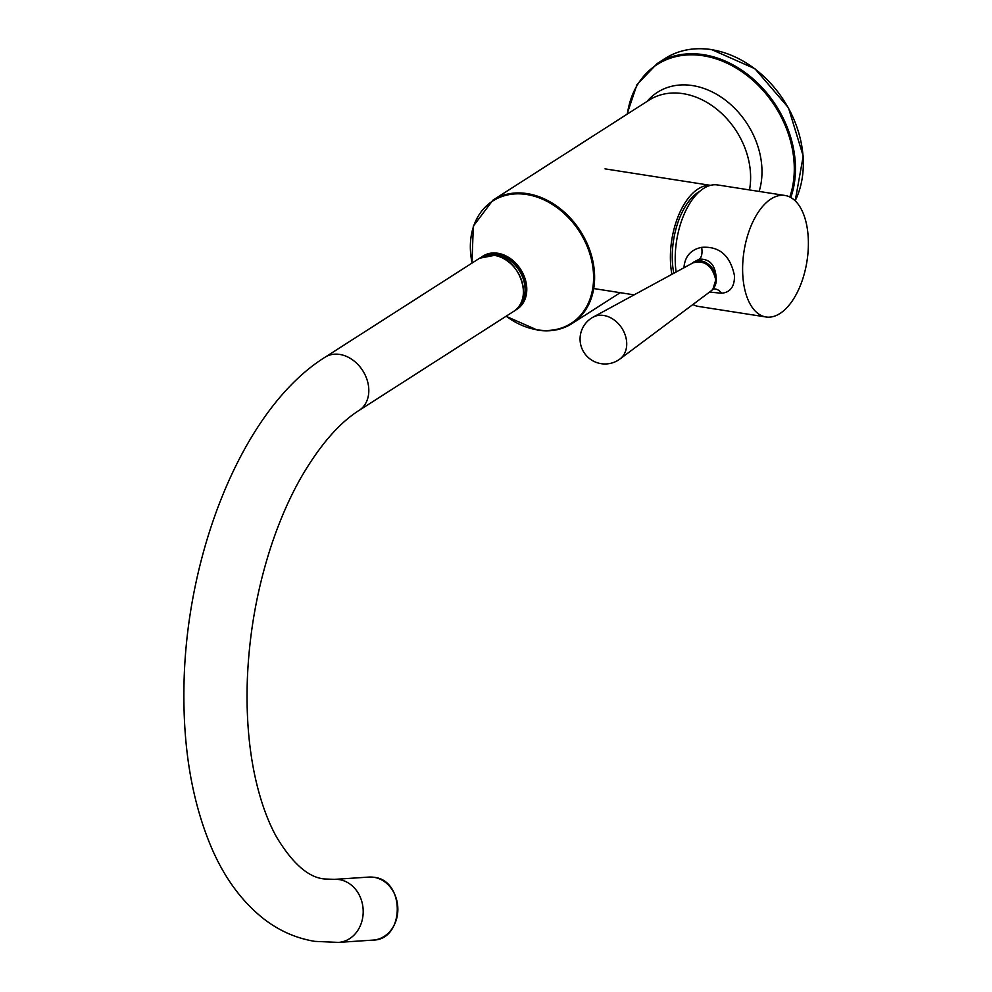 <?xml version="1.0" encoding="UTF-8"?>
<svg xmlns="http://www.w3.org/2000/svg" width="992" height="992" viewBox="0 0 992 992"><rect width="100%" height="100%" fill="white"/><g stroke="black" fill="none" stroke-linecap="round" stroke-linejoin="round"><path stroke-width="1.49" d="M699.633 191.419A56.507 29.289 98.9 0 0 673.804 273.284M671.894 274.313A59.991 31.099 -81.1 0 1 699.794 187.934A59.991 31.099 -81.1 0 1 710.297 185.38M683.934 267.89C684.802 256.469 690.705 249.624 701.642 247.355C719.336 246.004 730.286 255.477 734.489 275.788C734.626 286.576 730.323 292.392 721.606 293.223L709.528 292.094M712.95 289.032L716.212 278.541C715.542 265.261 709.925 258.788 699.36 259.123L693.21 262.359A16.616 12.921 -122.6 0 0 691.672 263.562M808.083 235.364A61.492 31.88 -81.1 0 1 766.01 316.981A61.492 31.88 -81.1 0 1 742.921 277.103A61.492 31.88 -81.1 0 1 784.994 195.474A61.492 31.88 -81.1 0 1 808.083 235.364M766.01 316.981L698.604 306.454A61.492 31.88 -81.1 0 1 692.937 304.494M676.11 272.019A61.492 31.88 -81.1 0 1 675.515 266.563A61.492 31.88 -81.1 0 1 717.588 184.946L784.994 195.474M713.868 287.767A16.616 12.921 -122.6 0 0 716.212 278.541A16.616 12.921 -122.6 0 0 707.631 263.674A16.616 12.921 -122.6 0 0 693.21 262.359M603.768 315.481A24.899 19.356 -122.6 0 0 593.092 317.155L593.092 317.155A24.924 24.924 0 0 0 601.152 363.68A24.924 24.924 0 0 0 619.926 359.03L619.926 359.03A24.899 19.356 -122.6 0 0 626.646 341.955A24.899 19.356 -122.6 0 0 603.768 315.481M714.674 274.747A14.954 11.631 -122.6 0 0 709.28 266.315M497.352 253.468A31.583 24.54 57.4 0 1 524.458 278.12A31.583 24.54 57.4 0 1 516.696 309.467A31.583 24.54 57.4 0 1 515.158 310.347A31.583 24.54 57.4 0 0 516.696 309.467L517.043 309.231A31.583 24.54 57.4 0 0 524.805 277.896A31.583 24.54 57.4 0 0 497.699 253.233A31.583 24.54 57.4 0 1 524.805 277.896A31.583 24.54 57.4 0 1 517.043 309.231L516.696 309.467A31.583 24.54 57.4 0 0 524.458 278.12A31.583 24.54 57.4 0 0 497.352 253.468A31.583 24.54 57.4 0 0 482.633 256.283A31.583 24.54 57.4 0 1 497.352 253.468M519.523 305.623A30.578 23.771 -122.6 0 0 521.953 275.59A30.578 23.771 -122.6 0 0 496.893 254.733A30.578 23.771 -122.6 0 0 487.295 255.316A30.578 23.771 -122.6 0 1 496.893 254.733A30.578 23.771 -122.6 0 1 521.953 275.59A30.578 23.771 -122.6 0 1 519.523 305.623M527.087 193.601A73.296 56.966 57.4 0 1 590.004 250.84A73.296 56.966 57.4 0 1 572 323.578A73.296 56.966 57.4 0 1 537.838 330.125A73.296 56.966 57.4 0 0 572 323.578C561.931 329.89 550.473 332.097 537.614 330.175L506.032 316.287L537.614 330.175C550.473 332.097 561.931 329.89 572 323.578L620.211 292.69L572 323.578A73.296 56.966 57.4 0 0 590.004 250.84A73.296 56.966 57.4 0 0 527.087 193.601A73.296 56.966 57.4 0 0 492.925 200.148A73.296 56.966 57.4 0 1 527.087 193.601M537.292 329.84A72.664 56.47 -122.6 0 0 593.365 271.771A72.664 56.47 -122.6 0 0 526.64 194.506A72.664 56.47 -122.6 0 0 472.105 263.016A72.664 56.47 -122.6 0 1 526.64 194.506A72.664 56.47 -122.6 0 1 593.365 271.771A72.664 56.47 -122.6 0 1 537.292 329.84A72.664 56.47 -122.6 0 1 506.18 316.2A72.664 56.47 -122.6 0 0 537.292 329.84M703.601 54.684A99.721 77.5 57.4 0 1 790.798 197.507A99.721 77.5 57.4 0 0 703.601 54.684A99.721 77.5 57.4 0 0 657.126 63.587A99.721 77.5 57.4 0 1 703.601 54.684M789.806 196.999A98.927 76.892 -122.6 0 0 703.142 55.75A98.927 76.892 -122.6 0 0 627.378 114.018A98.927 76.892 -122.6 0 1 703.142 55.75A98.927 76.892 -122.6 0 1 789.806 196.999M795.162 200.793A99.721 77.5 -122.6 0 0 788.206 107.744A99.721 77.5 -122.6 0 0 711.45 49.662A99.721 77.5 -122.6 0 0 664.962 58.553C678.627 49.984 694.202 46.996 711.673 49.6L754.949 68.733L788.454 107.731L803.21 156.091L795.2 200.83L803.21 156.091L788.454 107.731L754.949 68.733L711.673 49.6C694.202 46.996 678.627 49.984 664.962 58.553A99.721 77.5 -122.6 0 1 711.45 49.662A99.721 77.5 -122.6 0 1 788.206 107.744A99.721 77.5 -122.6 0 1 795.162 200.793M647.119 101.37A75.355 58.565 57.4 0 1 692.577 85.585A75.355 58.565 57.4 0 1 759.14 191.431A75.355 58.565 57.4 0 0 692.577 85.585A75.355 58.565 57.4 0 0 647.119 101.37M648.929 100.217A73.296 56.966 57.4 0 1 683.091 93.67A73.296 56.966 57.4 0 1 749.493 189.931A73.296 56.966 57.4 0 0 683.091 93.67A73.296 56.966 57.4 0 0 648.929 100.217L492.925 200.148L473.32 226.151L471.969 263.103L473.32 226.151L492.925 200.148L648.929 100.217M482.98 256.06A31.583 24.54 57.4 0 1 497.699 253.233A31.583 24.54 57.4 0 0 482.98 256.06L481.17 257.312L482.98 256.06M325.004 357.256C242.978 408.406 185.058 553.784 183.917 689.837C183.247 749.369 192.225 801.499 210.862 846.188C223.82 877.002 241.453 901.232 263.76 918.877C279.186 930.818 296.236 938.32 314.91 941.371L338.446 942.4A31.583 26.821 86.2 0 0 363.196 912.094A31.583 26.821 86.2 0 0 339.326 879.606A31.583 26.821 86.2 0 0 334.254 879.383L324.669 878.974C308.71 877.697 292.677 863.759 276.594 837.124C267.245 820.334 259.929 799.515 254.622 774.665C248.496 745.277 246.09 713.161 247.392 678.317C249.352 631.805 257.536 586.929 271.92 543.703C280.153 519.3 289.838 497.265 301.01 477.574C319.734 445.408 339.078 423.026 359.067 410.428A31.583 24.54 -122.6 0 0 366.829 379.093A31.583 24.54 -122.6 0 0 339.723 354.429A31.583 24.54 -122.6 0 0 325.004 357.256L479.632 258.205A31.583 24.54 -122.6 0 1 494.351 255.378A31.583 24.54 -122.6 0 1 521.457 280.042A31.583 24.54 -122.6 0 1 513.695 311.376C534.266 300.179 519.622 257.722 494.5 255.341L479.632 258.205M373.104 940.094A31.583 26.821 -93.8 0 0 397.854 909.788A31.583 26.821 -93.8 0 0 373.972 877.312A31.583 26.821 -93.8 0 0 368.912 877.077L374.021 877.312C405.592 880.226 404.736 939.994 373.104 940.094L338.446 942.4M721.606 293.223A13.293 9.362 79.2 0 0 713.273 288.97M701.642 247.355A13.293 6.622 -105 0 1 699.36 259.123M715.505 279.533A16.74 13.008 -122.6 0 0 707.222 264.814A16.74 13.008 -122.6 0 0 692.962 262.868C704.531 259.941 712.095 265.434 715.629 279.347C715.939 284.419 714.389 288.3 710.991 291.003A16.74 13.008 -122.6 0 0 715.505 279.533M657.126 63.587L664.962 58.553L657.126 63.587L636.976 84.63L626.994 114.266L636.976 84.63L657.126 63.587M359.067 410.428L513.695 311.376M334.254 879.383L368.912 877.077M634.099 294.86L593.724 288.548M710.458 185.343L605.021 168.863M692.962 262.868L593.092 317.155M710.991 291.003L619.926 359.03"/></g></svg>

